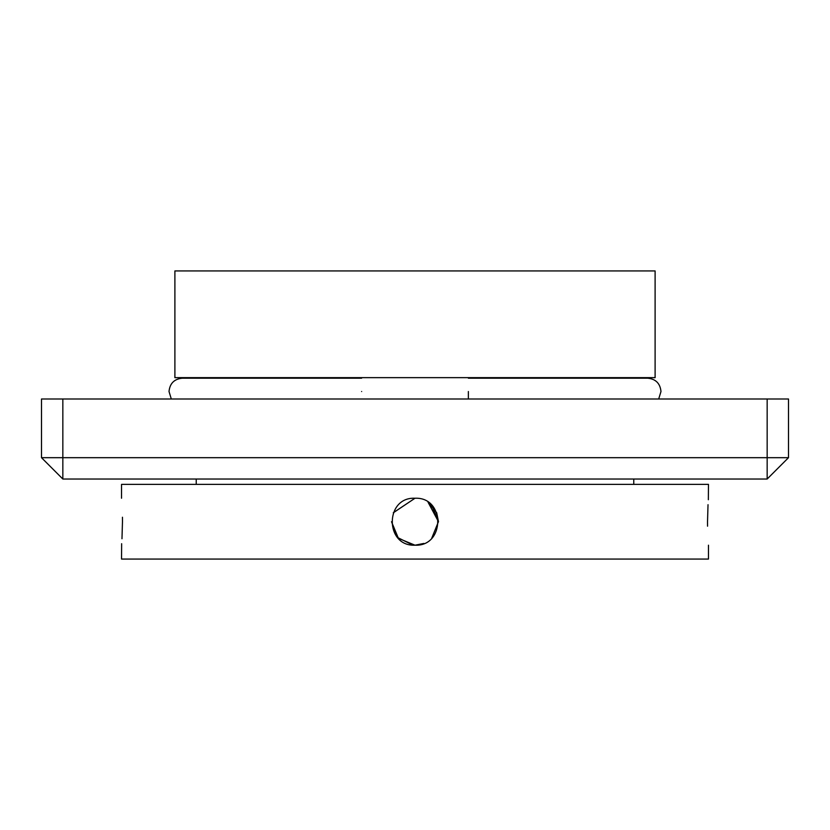 <?xml version="1.0" encoding="UTF-8"?>
<svg xmlns="http://www.w3.org/2000/svg" width="830" height="830" viewBox="0 0 830 830"><rect width="100%" height="100%" fill="white"/><g stroke="black" fill="none" stroke-linecap="round" stroke-linejoin="round"><path stroke-width="1.25" d="M468.359 391.521L468.359 398.991L468.359 391.521C468.359 374.257 468.359 374.257 468.359 391.521M361.641 391.521C361.641 374.257 361.641 374.257 361.641 391.521M393.306 512.733L415 498.239L393.285 512.805M419.586 544.739L415 545.196C445.233 546.648 445.347 496.817 415 498.239C384.715 496.786 384.705 546.638 415 545.196L398.4 538.317L391.521 521.717L397.632 537.518L412.801 545.092M707.554 526.189L707.523 521.717C708.55 552.002 708.55 552.002 707.523 521.717C708.55 491.422 708.55 491.422 707.523 521.717L708.021 504.682M708.353 499.722L708.467 484.367L121.533 484.367L121.533 498.239M122.446 517.235L122.477 521.717C121.45 491.422 121.45 491.422 122.477 521.717L121.979 538.753M655.109 270.933L174.891 270.933L174.891 377.65L655.109 377.65L655.109 270.933M431.756 538.162L438.479 521.614L431.6 505.107M708.467 545.196L708.467 559.067L121.533 559.067L121.647 543.712M436.694 512.733L438.479 521.707L428.052 502.202L436.673 512.681M122.477 521.717C121.45 552.002 121.45 552.002 122.477 521.717M423.912 543.432L415 545.196M62.841 398.991L62.841 457.683L767.159 457.683L767.159 398.991L788.5 398.991L788.5 457.683L767.159 457.683L767.159 479.024L62.841 479.024L41.5 457.683L41.5 398.991L767.159 398.991M62.841 479.024L62.841 457.683L41.5 457.683M788.5 457.683L767.159 479.024M647.628 378.179L647.639 378.179C655.741 378.978 660.182 383.419 660.981 391.521L658.688 398.991M361.641 378.179L182.361 378.179C174.259 378.978 169.818 383.419 169.019 391.521L171.312 398.991M468.359 378.179L647.639 378.179M633.767 377.65L633.767 378.179M633.767 479.024L633.767 484.367M196.233 377.65L196.233 378.179M196.233 479.024L196.233 484.367"/></g></svg>
